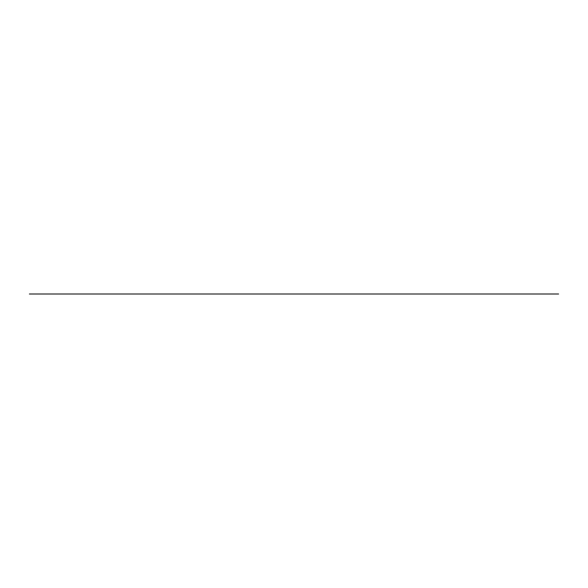 <?xml version="1.0" encoding="UTF-8"?>
<svg xmlns="http://www.w3.org/2000/svg" width="588" height="588" viewBox="0 0 588 588"><rect width="100%" height="100%" fill="white"/><g stroke="black" fill="none" stroke-linecap="round" stroke-linejoin="round"><path stroke-width="0.88" d="M29.4 294L558.6 294L29.4 294"/></g></svg>
